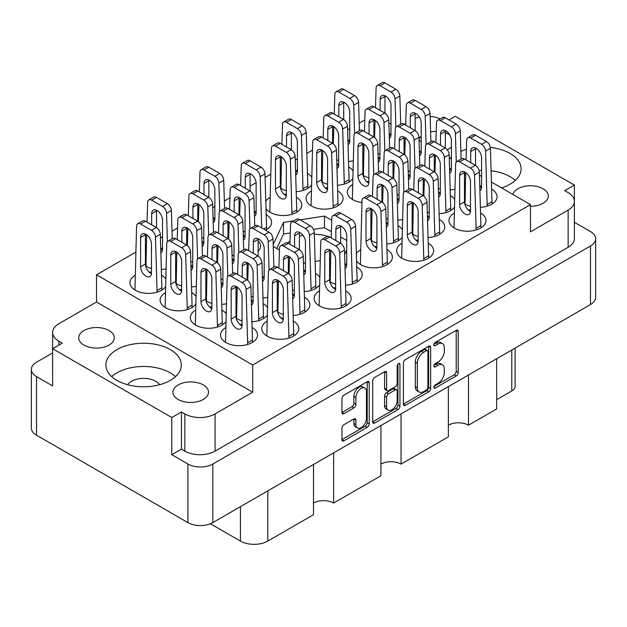 <?xml version="1.0" encoding="UTF-8"?>
<svg xmlns="http://www.w3.org/2000/svg" width="627" height="627" viewBox="0 0 627 627"><rect width="100%" height="100%" fill="white"/><g stroke="black" fill="none" stroke-linecap="round" stroke-linejoin="round"><path stroke-width="0.94" d="M364.898 388.035L362.884 386.875A7.477 4.318 120 0 0 359.146 387.243A7.477 4.318 120 0 0 353.863 396.397L355.877 397.557A7.477 4.318 120 0 1 361.16 388.403A7.477 4.318 120 0 1 364.898 388.035A7.477 4.318 120 0 1 366.45 391.452L366.45 418.491A7.477 4.318 120 0 1 363.182 426.015A7.477 4.318 120 0 1 357.421 428.014A7.477 4.318 120 0 1 355.877 424.597L355.877 420.09A2.798 1.615 120 0 0 355.297 418.812A2.798 1.615 120 0 0 353.902 418.946L343.925 424.706A2.798 1.615 120 0 0 341.95 428.131L341.95 439.652A2.798 1.615 120 0 0 342.522 440.93A2.798 1.615 120 0 0 343.925 440.797L367.242 427.332A2.798 1.615 120 0 0 369.217 423.907L369.217 382.846A2.798 1.615 120 0 0 368.637 381.561A2.798 1.615 120 0 0 367.242 381.702L343.925 395.159A2.798 1.615 120 0 0 341.95 398.584L341.95 412.503A2.798 1.615 120 0 0 342.522 413.781A2.798 1.615 120 0 0 343.925 413.64L353.902 407.879A2.798 1.615 120 0 0 355.877 404.462L355.877 397.557M398.553 363.621L399.94 364.42A1.959 1.129 120 0 0 399.532 363.527A1.959 1.129 120 0 0 398.553 363.621A1.959 1.129 120 0 0 397.173 366.019L397.173 383.356A2.798 1.615 120 0 1 395.198 386.781L388.575 390.597A2.798 1.615 120 0 1 387.18 390.739A2.798 1.615 120 0 1 386.6 389.461L386.6 372.806A2.798 1.615 120 0 0 386.02 371.529A2.798 1.615 120 0 0 384.625 371.662L386.6 372.806M449.747 134.915A17.791 10.275 0 0 0 448.869 134.366A17.791 10.275 0 0 0 445.35 132.791M436.227 131.356A17.791 10.275 0 0 0 430.6 131.897M421.195 136.192A17.791 10.275 0 0 0 419.032 139.131M530.497 206.291A17.791 10.275 0 0 0 548.288 196.024A17.791 10.275 0 0 0 543.076 188.758A17.791 10.275 0 0 0 524.956 186.258A17.791 10.275 0 0 0 512.91 194.464M83.924 345.069A17.791 10.275 180 0 1 78.712 337.804A17.791 10.275 180 0 1 89.7 328.313A17.791 10.275 180 0 1 109.082 330.539A17.791 10.275 180 0 1 114.294 337.804A17.791 10.275 180 0 1 103.314 347.295A17.791 10.275 180 0 1 83.924 345.069M127.649 384.727A17.078 9.86 180 0 1 155.684 381.271A17.078 9.86 180 0 1 159.571 384.727M178.131 399.454A17.791 10.275 180 0 1 172.919 392.196A17.791 10.275 180 0 1 183.899 382.705A17.791 10.275 180 0 1 203.289 384.931A17.791 10.275 180 0 1 208.501 392.196A17.791 10.275 180 0 1 197.521 401.68A17.791 10.275 180 0 1 178.131 399.454M170.278 349.6A37.722 21.78 0 0 0 129.17 344.881A37.722 21.78 0 0 0 105.892 365A37.722 21.78 0 0 0 116.935 380.393A37.722 21.78 0 0 0 158.043 385.119A37.722 21.78 0 0 0 181.328 365A37.722 21.78 0 0 0 170.278 349.6M175.505 376.623A37.722 21.78 0 0 0 170.278 372.846A37.722 21.78 0 0 0 111.708 376.623M501.553 187.912A37.722 21.78 0 0 0 521.108 168.828A37.722 21.78 0 0 0 510.064 153.427A37.722 21.78 0 0 0 490.338 147.423M466.402 149.383A37.722 21.78 0 0 0 460.861 151.358M451.385 157.299A37.722 21.78 0 0 0 450.335 158.341M515.292 180.451A37.722 21.78 0 0 0 510.064 176.673A37.722 21.78 0 0 0 491.113 170.756M481.583 170.317A37.722 21.78 0 0 0 479.083 170.434M151.46 272.181A18.504 10.683 0 0 0 149.069 272.04M135.024 275.355A18.504 10.683 0 0 0 129.938 282.714A18.504 10.683 0 0 0 135.354 290.27A18.504 10.683 0 0 0 165.403 286.986M162.526 248.355A18.504 10.683 0 0 0 160.731 248.229M146.099 251.537A18.504 10.683 0 0 0 145.417 251.968M145.66 265.973A18.504 10.683 0 0 0 146.428 266.444A18.504 10.683 0 0 0 151.46 268.513M264.186 276.828A18.504 10.683 0 0 0 262.384 276.703M211.848 307.042A18.504 10.683 0 0 0 209.457 306.909M195.412 310.224A18.504 10.683 0 0 0 190.326 317.583A18.504 10.683 0 0 0 195.742 325.139A18.504 10.683 0 0 0 225.791 321.847M214.865 218.133A18.504 10.683 0 0 0 213.07 218.016M192.724 265.785A18.504 10.683 0 0 0 190.929 265.668M176.289 268.967A18.504 10.683 0 0 0 175.615 269.398M175.85 283.404A18.504 10.683 0 0 0 176.618 283.882A18.504 10.683 0 0 0 181.65 285.943M245.063 235.572A18.504 10.683 0 0 0 243.26 235.446M222.914 283.216A18.504 10.683 0 0 0 221.119 283.098M206.487 286.398A18.504 10.683 0 0 0 205.805 286.837M206.048 300.842A18.504 10.683 0 0 0 206.816 301.313A18.504 10.683 0 0 0 211.848 303.374M346.715 264.045A18.504 10.683 0 0 0 344.921 263.92M330.28 267.22A18.504 10.683 0 0 0 329.606 267.658M329.841 281.664A18.504 10.683 0 0 0 330.609 282.134A18.504 10.683 0 0 0 335.641 284.203M203.799 241.959A18.504 10.683 0 0 0 201.996 241.842M256.13 211.746A18.504 10.683 0 0 0 254.335 211.628M181.65 289.611A18.504 10.683 0 0 0 179.259 289.47M165.222 292.793A18.504 10.683 0 0 0 160.128 300.153A18.504 10.683 0 0 0 165.552 307.7A18.504 10.683 0 0 0 195.593 304.416M233.989 259.39A18.504 10.683 0 0 0 232.194 259.272M294.377 294.259A18.504 10.683 0 0 0 292.582 294.141M277.941 297.441A18.504 10.683 0 0 0 277.267 297.872M277.502 311.878A18.504 10.683 0 0 0 278.27 312.356A18.504 10.683 0 0 0 283.302 314.417M305.451 270.433A18.504 10.683 0 0 0 303.648 270.315M253.112 300.647A18.504 10.683 0 0 0 251.317 300.529M236.677 303.829A18.504 10.683 0 0 0 236.003 304.267M236.238 318.273A18.504 10.683 0 0 0 237.006 318.743A18.504 10.683 0 0 0 242.038 320.805M335.641 287.864A18.504 10.683 0 0 0 333.25 287.73M319.214 291.046A18.504 10.683 0 0 0 314.119 298.405A18.504 10.683 0 0 0 319.543 305.96A18.504 10.683 0 0 0 339.701 308.272A18.504 10.683 0 0 0 351.128 298.405A18.504 10.683 0 0 0 345.728 290.865M283.302 318.085A18.504 10.683 0 0 0 280.92 317.944M266.875 321.259A18.504 10.683 0 0 0 261.78 328.619A18.504 10.683 0 0 0 267.204 336.174A18.504 10.683 0 0 0 287.37 338.494A18.504 10.683 0 0 0 298.789 328.619A18.504 10.683 0 0 0 293.397 321.079M242.038 324.472A18.504 10.683 0 0 0 239.647 324.339M225.61 327.655A18.504 10.683 0 0 0 220.516 335.014A18.504 10.683 0 0 0 225.939 342.569A18.504 10.683 0 0 0 246.105 344.881A18.504 10.683 0 0 0 257.525 335.014A18.504 10.683 0 0 0 252.132 327.474M481.583 186.18A18.504 10.683 0 0 0 479.78 186.054M465.148 189.354A18.504 10.683 0 0 0 464.474 189.793M464.709 203.799A18.504 10.683 0 0 0 465.477 204.269A18.504 10.683 0 0 0 470.509 206.338M470.509 209.998A18.504 10.683 0 0 0 468.118 209.865M454.073 213.18A18.504 10.683 0 0 0 448.987 220.539A18.504 10.683 0 0 0 454.403 228.095A18.504 10.683 0 0 0 474.568 230.415A18.504 10.683 0 0 0 485.996 220.539A18.504 10.683 0 0 0 480.596 213M418.17 240.219A18.504 10.683 0 0 0 415.779 240.078M401.742 243.401A18.504 10.683 0 0 0 396.648 250.761A18.504 10.683 0 0 0 402.072 258.308A18.504 10.683 0 0 0 422.237 260.628A18.504 10.683 0 0 0 433.657 250.761A18.504 10.683 0 0 0 428.265 243.221M440.319 192.567A18.504 10.683 0 0 0 438.516 192.45M387.98 222.789A18.504 10.683 0 0 0 386.185 222.663M371.545 225.963A18.504 10.683 0 0 0 370.87 226.402M371.106 240.407A18.504 10.683 0 0 0 371.874 240.878A18.504 10.683 0 0 0 376.905 242.947M429.244 216.393A18.504 10.683 0 0 0 427.449 216.276M412.809 219.575A18.504 10.683 0 0 0 412.135 220.006M412.37 234.012A18.504 10.683 0 0 0 413.138 234.49A18.504 10.683 0 0 0 418.17 236.551M368.856 181.532A18.504 10.683 0 0 0 366.466 181.391M352.421 184.706A18.504 10.683 0 0 0 347.334 192.066A18.504 10.683 0 0 0 352.75 199.621A18.504 10.683 0 0 0 361.951 202.513M421.195 151.311A18.504 10.683 0 0 0 419.392 151.193M286.327 194.315A18.504 10.683 0 0 0 283.937 194.174M269.892 197.489A18.504 10.683 0 0 0 265.817 201.369M266.036 208.689A18.504 10.683 0 0 0 270.221 212.404A18.504 10.683 0 0 0 290.387 214.724A18.504 10.683 0 0 0 301.806 204.849A18.504 10.683 0 0 0 296.414 197.309M338.658 164.094A18.504 10.683 0 0 0 336.864 163.976M322.231 167.276A18.504 10.683 0 0 0 321.549 167.715M321.792 181.72A18.504 10.683 0 0 0 322.56 182.191A18.504 10.683 0 0 0 327.592 184.252M376.905 246.607A18.504 10.683 0 0 0 374.515 246.474M360.478 249.789A18.504 10.683 0 0 0 356.395 253.661M356.622 260.989A18.504 10.683 0 0 0 360.807 264.704A18.504 10.683 0 0 0 380.973 267.016A18.504 10.683 0 0 0 392.392 257.148A18.504 10.683 0 0 0 387 249.609M410.121 175.137A18.504 10.683 0 0 0 408.326 175.019M327.592 187.92A18.504 10.683 0 0 0 325.201 187.786M311.157 191.102A18.504 10.683 0 0 0 306.07 198.461A18.504 10.683 0 0 0 311.486 206.017A18.504 10.683 0 0 0 331.652 208.329A18.504 10.683 0 0 0 343.079 198.461A18.504 10.683 0 0 0 337.679 190.921M379.931 157.706A18.504 10.683 0 0 0 378.128 157.581M363.495 160.888A18.504 10.683 0 0 0 362.814 161.319M363.057 175.325A18.504 10.683 0 0 0 363.825 175.795A18.504 10.683 0 0 0 368.856 177.864M297.394 170.489A18.504 10.683 0 0 0 295.599 170.372M280.967 173.671A18.504 10.683 0 0 0 280.285 174.102M280.52 188.108A18.504 10.683 0 0 0 281.296 188.578A18.504 10.683 0 0 0 286.327 190.647M451.385 168.741A18.504 10.683 0 0 0 449.59 168.624M399.046 198.963A18.504 10.683 0 0 0 397.252 198.837M349.733 140.276A18.504 10.683 0 0 0 347.938 140.15M390.997 133.88A18.504 10.683 0 0 0 389.202 133.763M331.205 237.641A29.602 17.094 0 0 0 329.951 237.131M327.819 236.379A29.602 17.094 0 0 0 314.354 234.255M302.982 235.36A29.602 17.094 0 0 0 299.408 236.308M290.042 240.909A29.602 17.094 0 0 0 287.66 242.994M403.396 363.111L403.396 404.172A2.798 1.615 120 0 0 403.976 405.457A2.798 1.615 120 0 0 405.371 405.316L428.688 391.851A2.798 1.615 120 0 0 430.663 388.434L430.663 347.366A2.798 1.615 120 0 0 430.083 346.088A2.798 1.615 120 0 0 428.688 346.222L405.371 359.686A2.798 1.615 120 0 0 403.396 363.111M595.65 238.785L595.65 297.363A17.65 10.189 180 0 1 590.477 304.565L212.851 522.589A17.65 10.189 180 0 1 187.896 522.589L36.523 435.193A17.65 10.189 180 0 1 31.35 427.99L31.35 369.413A17.65 10.189 0 0 0 36.523 376.623L52.621 385.918L52.621 348.73L171.79 417.527L171.79 454.716L187.896 464.011A17.65 10.189 0 0 0 212.851 464.011L590.477 245.996A17.65 10.189 0 0 0 595.65 238.785A17.65 10.189 0 0 0 590.477 231.582L574.387 222.295M437.975 383.301L435.256 384.868A1.959 1.129 120 0 0 433.978 386.593A1.959 1.129 120 0 0 434.276 388.16A1.959 1.129 120 0 0 435.256 388.066L456.252 375.941A2.798 1.615 120 0 0 458.227 372.516L458.227 331.456A2.798 1.615 120 0 0 457.647 330.17A2.798 1.615 120 0 0 456.252 330.311L435.256 342.428A1.959 1.129 120 0 0 433.978 344.152A1.959 1.129 120 0 0 434.276 345.72A1.959 1.129 120 0 0 435.256 345.626L437.975 344.058A8.943 5.165 120 0 1 442.443 343.612A8.943 5.165 120 0 1 444.292 347.711L444.292 351.128A8.943 5.165 120 0 1 437.975 362.085L435.256 363.652A1.959 1.129 120 0 0 433.978 365.376A1.959 1.129 120 0 0 434.276 366.944A1.959 1.129 120 0 0 435.256 366.842L437.975 365.275A8.943 5.165 120 0 1 442.443 364.836A8.943 5.165 120 0 1 444.292 368.927L444.292 372.352A8.943 5.165 120 0 1 437.975 383.301M372.673 421.869L395.95 408.428L397.965 409.596A2.798 1.615 120 0 0 399.94 406.171L399.94 364.42M397.965 409.596L374.648 423.053A2.798 1.615 120 0 1 373.253 423.194A2.798 1.615 120 0 1 372.673 421.916L372.673 380.848A2.798 1.615 120 0 1 374.648 377.423L384.625 371.662M333.627 452.859L333.627 503.066L380.934 475.752L380.934 425.545M468.494 374.993L468.494 425.2L496.678 408.929L496.678 358.722M401.061 413.93L401.061 464.129L448.368 436.823L448.368 386.616M574.379 200.93L574.379 185.098L455.21 116.293L448.971 119.898M52.613 352.923L36.523 362.21A17.65 10.189 0 0 0 31.35 369.413M491.458 182.081L530.497 204.621L530.497 231.818L568.14 210.084A21.349 12.328 0 0 0 574.387 201.369A21.349 12.328 0 0 0 568.14 192.654L564.715 190.671L574.379 185.098M344.631 254.554L346.715 250.071M303.437 263.222L305.451 262.909M315.177 261.404L320.162 260.636M329.606 259.178L330.539 259.029M273.262 246.474L279.43 250.032M293.781 220.814L283.514 222.405L273.207 244.616M331.754 220.273L324.472 216.072L300.027 219.85M165.661 278.803A18.504 10.683 0 0 0 161.547 275.175M161.374 269.524A18.504 10.683 0 0 0 165.967 268.905M175.615 264.155A18.504 10.683 0 0 0 176.477 263.16M176.728 254.985A18.504 10.683 0 0 0 175.615 253.629M251.192 296.367A18.504 10.683 0 0 0 253.112 296.986M263.026 297.997A18.504 10.683 0 0 0 267.619 297.378M277.267 292.629A18.504 10.683 0 0 0 278.129 291.633M278.38 283.451A18.504 10.683 0 0 0 277.267 282.103M226.049 313.672A18.504 10.683 0 0 0 221.934 310.044M201.87 237.672A18.504 10.683 0 0 0 203.799 238.291M227.954 233.942A18.504 10.683 0 0 0 228.808 232.946M229.067 224.764A18.504 10.683 0 0 0 227.954 223.416M191.572 286.954A18.504 10.683 0 0 0 196.165 286.335M205.805 281.586A18.504 10.683 0 0 0 206.667 280.59M206.926 272.416A18.504 10.683 0 0 0 205.805 271.06M232.068 255.111A18.504 10.683 0 0 0 233.989 255.73M258.144 251.372A18.504 10.683 0 0 0 260.542 246.105A18.504 10.683 0 0 0 258.144 240.846M221.762 304.385A18.504 10.683 0 0 0 226.355 303.766M236.003 299.016A18.504 10.683 0 0 0 236.865 298.029M237.116 289.846A18.504 10.683 0 0 0 236.003 288.498M345.563 285.207A18.504 10.683 0 0 0 362.194 274.579A18.504 10.683 0 0 0 356.802 267.039M190.804 261.498A18.504 10.683 0 0 0 192.724 262.117M216.879 257.76A18.504 10.683 0 0 0 217.741 256.772M217.992 248.59A18.504 10.683 0 0 0 216.879 247.242M243.135 231.285A18.504 10.683 0 0 0 245.063 231.904M265.582 230.18A18.504 10.683 0 0 0 271.616 222.287A18.504 10.683 0 0 0 266.216 214.747M195.851 296.242A18.504 10.683 0 0 0 191.744 292.605M220.994 278.929A18.504 10.683 0 0 0 222.914 279.548M247.069 275.198A18.504 10.683 0 0 0 247.931 274.203M248.19 266.02A18.504 10.683 0 0 0 247.069 264.672M293.224 315.428A18.504 10.683 0 0 0 309.863 304.8A18.504 10.683 0 0 0 304.463 297.261M292.456 289.972A18.504 10.683 0 0 0 294.377 290.591M304.291 291.602A18.504 10.683 0 0 0 319.394 285.238M319.645 277.063A18.504 10.683 0 0 0 315.538 273.435M251.96 321.816A18.504 10.683 0 0 0 267.055 315.459M267.314 307.277A18.504 10.683 0 0 0 263.199 303.648M480.431 207.349A18.504 10.683 0 0 0 497.062 196.713A18.504 10.683 0 0 0 491.67 189.174M427.324 212.106A18.504 10.683 0 0 0 429.244 212.725M439.159 213.736A18.504 10.683 0 0 0 454.262 207.38M454.512 199.198A18.504 10.683 0 0 0 450.405 195.569M386.828 243.95A18.504 10.683 0 0 0 401.923 237.594M402.181 229.411A18.504 10.683 0 0 0 398.067 225.783M428.092 237.562A18.504 10.683 0 0 0 444.731 226.935A18.504 10.683 0 0 0 439.331 219.395M381.937 197.333A18.504 10.683 0 0 0 382.799 196.337M383.058 188.155A18.504 10.683 0 0 0 381.937 186.807M408.201 170.85A18.504 10.683 0 0 0 410.121 171.469M434.276 167.111A18.504 10.683 0 0 0 435.138 166.124M435.389 157.941A18.504 10.683 0 0 0 434.276 156.593M337.506 185.263A18.504 10.683 0 0 0 352.609 178.907M352.86 170.724A18.504 10.683 0 0 0 348.753 167.095M397.126 194.676A18.504 10.683 0 0 0 399.046 195.295M423.201 190.937A18.504 10.683 0 0 0 424.064 189.942M424.322 181.767A18.504 10.683 0 0 0 423.201 180.411M393.011 173.507A18.504 10.683 0 0 0 393.874 172.511M394.124 164.337A18.504 10.683 0 0 0 393.011 162.981M296.242 191.658A18.504 10.683 0 0 0 311.337 185.294M311.595 177.12A18.504 10.683 0 0 0 307.489 173.491M438.391 188.28A18.504 10.683 0 0 0 440.319 188.899M450.233 189.91A18.504 10.683 0 0 0 454.826 189.299M464.474 184.55A18.504 10.683 0 0 0 465.328 183.554M465.587 175.372A18.504 10.683 0 0 0 464.474 174.024M386.06 218.502A18.504 10.683 0 0 0 387.98 219.121M397.894 220.132A18.504 10.683 0 0 0 402.487 219.513M412.135 214.763A18.504 10.683 0 0 0 412.997 213.768M413.248 205.593A18.504 10.683 0 0 0 412.135 204.237M336.738 159.807A18.504 10.683 0 0 0 338.658 160.434M348.581 161.437A18.504 10.683 0 0 0 353.173 160.825M362.814 156.076A18.504 10.683 0 0 0 363.676 155.081M363.934 146.898A18.504 10.683 0 0 0 362.814 145.55M378.003 153.419A18.504 10.683 0 0 0 379.931 154.038M404.086 149.681A18.504 10.683 0 0 0 404.94 148.685M405.199 140.511A18.504 10.683 0 0 0 404.086 139.155M364.773 119.929L359.216 123.143M349.733 128.613L347.624 129.828M333.47 138.003L332.623 138.496M312.442 150.143L306.877 153.356M297.394 158.827L295.286 160.05M281.131 168.216L280.285 168.71M270.621 174.29L265.096 177.48M256.098 182.669L250.095 186.141M229.913 197.795L224.348 201.008M214.865 206.479L212.757 207.694M198.602 215.868L197.756 216.354M177.574 228.009L172.01 231.222M162.526 236.692L160.418 237.915M146.271 246.082L145.417 246.576M135.753 252.156L96.503 274.814L96.503 302.01L58.86 323.744A21.349 12.328 0 0 0 52.613 332.459A21.349 12.328 0 0 0 58.86 341.174L62.285 343.149L52.621 348.73M530.497 204.621L252.712 365L96.503 274.814M388.873 122.853L390.997 124.083M419.063 140.283L421.195 141.514M449.261 157.722L451.385 158.945M479.451 175.152L481.583 176.383M171.79 454.716L181.454 449.136L181.454 411.947L171.79 417.527M181.454 449.136L184.871 451.119L184.871 413.922A21.349 12.328 0 0 0 215.069 413.922L215.069 451.119A21.349 12.328 180 0 1 184.871 451.119M181.454 411.947L184.871 413.922M252.712 365L252.712 392.196L215.069 413.922M574.387 201.369L574.387 238.558A21.349 12.328 180 0 1 568.14 247.273L215.069 451.119M404.282 124.311L405.732 123.48M52.621 370.079A21.349 12.328 180 0 1 52.613 369.648L52.613 332.459M447.2 149.743A17.791 10.275 0 0 0 451.385 147.063M440.138 118.887A21.349 12.328 0 0 0 430.138 116.418M419.33 117.116A21.349 12.328 0 0 0 415.152 118.37M252.712 392.196L96.503 302.01M515.112 348.079L515.112 386.271A11.388 6.576 180 0 1 511.773 390.919L496.678 399.634M267.807 490.863L267.807 541.07L313.5 514.689L313.5 464.482M210.437 523.757L240.431 541.07L240.431 506.671M448.368 425.2A14.233 8.222 180 0 1 468.494 425.2M380.934 464.129A14.233 8.222 180 0 1 401.061 464.129M313.5 503.066A14.233 8.222 180 0 1 333.627 503.066M267.807 541.07A19.359 11.176 180 0 1 240.431 541.07M290.285 232.978L283.514 234.028L276.797 248.511M283.514 234.028L283.514 222.405M331.393 231.684L324.472 227.695L313.453 229.396M324.472 227.695L324.472 216.072M346.715 240.533L340.673 237.045M442.443 364.836L440.428 363.668A8.943 5.165 120 0 0 435.961 364.115L437.975 365.275M434.025 365.227L435.961 364.115M442.443 343.612L440.428 342.452A8.943 5.165 120 0 0 435.961 342.898L437.975 344.058M434.025 344.011L435.961 342.898M434.025 386.451L454.238 374.781A2.798 1.615 120 0 0 456.213 371.356L456.213 330.335M403.396 404.133L426.673 390.692A2.798 1.615 120 0 0 428.649 387.274L428.649 346.245M426.517 389.916A1.959 1.129 120 0 0 427.896 387.517L427.896 351.473A1.959 1.129 120 0 0 427.489 350.579A1.959 1.129 120 0 0 426.517 350.673L423.648 352.327A8.943 5.165 120 0 0 417.323 363.276L417.323 387.917A8.943 5.165 120 0 0 419.181 392.016A8.943 5.165 120 0 0 423.648 391.569L426.517 389.916M427.489 350.579L425.474 349.411A1.959 1.129 120 0 0 424.503 349.513L426.517 350.673M419.181 392.016L417.167 390.848A8.943 5.165 120 0 1 415.309 386.757L415.309 362.116A8.943 5.165 120 0 1 421.634 351.167L424.503 349.513M384.586 371.686L384.586 388.293A2.798 1.615 120 0 0 385.166 389.579L387.18 390.739M397.926 364.162L397.926 405.011L399.94 406.171M386.6 406.743A7.477 4.318 120 0 0 388.152 410.16A7.477 4.318 120 0 0 393.913 408.161A7.477 4.318 120 0 0 397.173 400.637L397.173 391.115A2.798 1.615 120 0 0 396.593 389.837A2.798 1.615 120 0 0 395.198 389.97L388.575 393.795A2.798 1.615 120 0 0 386.6 397.22L386.6 406.743L384.586 405.583A7.477 4.318 120 0 0 386.138 409L388.152 410.16M396.593 389.837L394.579 388.669A2.798 1.615 120 0 0 393.184 388.811L395.198 389.97M384.586 405.583L384.586 396.052A2.798 1.615 120 0 1 386.561 392.635L393.184 388.811M395.95 408.428A2.798 1.615 120 0 0 397.926 405.011M357.421 428.014L355.415 426.854A7.477 4.318 120 0 1 353.863 423.429L353.863 418.969M341.95 412.456L351.888 406.719A2.798 1.615 120 0 0 353.863 403.294L353.863 396.397M341.95 439.613L365.227 426.172A2.798 1.615 120 0 0 367.203 422.747L367.203 381.725M247.681 344.458L246.066 289.408A5.69 3.284 -120 0 0 242.038 282.597L231.167 276.327A5.69 3.284 -120 0 0 228.322 276.045A5.69 3.284 -120 0 0 227.146 278.482L225.532 342.326M231.167 289.807L231.167 319.096A7.689 4.436 -120 0 0 234.529 326.824A7.689 4.436 -120 0 0 240.447 328.885A7.689 4.436 -120 0 0 242.038 325.366L242.038 296.077A7.689 4.436 -120 0 0 238.683 288.349A7.689 4.436 -120 0 0 232.766 286.288A7.689 4.436 -120 0 0 231.167 289.807L236.003 287.017L236.003 316.306A7.689 4.436 -120 0 0 242.014 326.016M252.509 342.326L250.894 286.617A5.69 3.284 -120 0 0 246.873 279.814L236.003 273.537A5.69 3.284 -120 0 0 233.158 273.254L228.322 276.045M236.034 286.374A7.689 4.436 -120 0 0 236.003 287.017M247.681 342.804L252.509 340.014M354.616 133.543L353.753 105.203A5.69 3.284 -120 0 0 349.733 98.4L338.862 92.122A5.69 3.284 -120 0 0 336.017 91.84A5.69 3.284 -120 0 0 334.842 94.285L334.222 114.083M333.823 126.67L333.29 143.865M348.071 144.719A7.689 4.436 -120 0 0 348.142 144.688A7.689 4.436 -120 0 0 349.733 141.169L349.733 111.88A7.689 4.436 -120 0 0 346.378 104.145A7.689 4.436 -120 0 0 340.453 102.083A7.689 4.436 -120 0 0 338.862 105.602L338.862 116.763M359.436 130.612L358.589 102.413A5.69 3.284 -120 0 0 354.561 95.61L343.698 89.332A5.69 3.284 -120 0 0 340.845 89.05L336.017 91.84M343.721 102.17A7.689 4.436 -120 0 0 343.698 102.812L343.698 119.553M347.954 140.683A7.689 4.436 -120 0 0 349.701 141.812M403.929 192.23L403.075 163.89A5.69 3.284 -120 0 0 399.046 157.087L388.184 150.809A5.69 3.284 -120 0 0 385.331 150.527A5.69 3.284 -120 0 0 384.155 152.972L383.536 172.77M383.144 185.365L382.603 202.552M397.393 203.407A7.689 4.436 -120 0 0 397.455 203.375A7.689 4.436 -120 0 0 399.046 199.856L399.046 170.568A7.689 4.436 -120 0 0 395.692 162.832A7.689 4.436 -120 0 0 389.775 160.771A7.689 4.436 -120 0 0 388.184 164.29L388.184 175.45M408.757 189.307L407.903 161.108A5.69 3.284 -120 0 0 403.882 154.297L393.011 148.019A5.69 3.284 -120 0 0 390.166 147.737L385.331 150.527M393.043 160.857A7.689 4.436 -120 0 0 393.011 161.5L393.011 178.24M397.267 199.378A7.689 4.436 -120 0 0 399.023 200.499M456.268 162.017L455.414 133.676A5.69 3.284 -120 0 0 451.385 126.873L440.515 120.596A5.69 3.284 -120 0 0 437.67 120.313A5.69 3.284 -120 0 0 436.494 122.759L435.875 142.548M435.483 155.143L434.942 172.339M449.731 173.193A7.689 4.436 -120 0 0 449.794 173.154A7.689 4.436 -120 0 0 451.385 169.635L451.385 140.354A7.689 4.436 -120 0 0 448.031 132.618A7.689 4.436 -120 0 0 442.106 130.557A7.689 4.436 -120 0 0 440.515 134.076L440.515 145.229M461.096 159.086L460.242 130.886A5.69 3.284 -120 0 0 456.221 124.083L445.35 117.805A5.69 3.284 -120 0 0 442.497 117.523L437.67 120.313M445.382 130.643A7.689 4.436 -120 0 0 445.35 131.286L445.35 148.027M449.606 169.157A7.689 4.436 -120 0 0 451.354 170.285M303.029 190.467L301.422 135.424A5.69 3.284 -120 0 0 297.394 128.613L286.523 122.336A5.69 3.284 -120 0 0 283.678 122.053A5.69 3.284 -120 0 0 282.503 124.499L281.884 144.296M281.492 156.891L280.888 188.343M295.74 174.941A7.689 4.436 -120 0 0 295.803 174.902A7.689 4.436 -120 0 0 297.394 171.383L297.394 142.094A7.689 4.436 -120 0 0 294.039 134.358A7.689 4.436 -120 0 0 288.122 132.297A7.689 4.436 -120 0 0 286.523 135.816L286.523 146.977M307.865 188.343L306.25 132.634A5.69 3.284 -120 0 0 302.23 125.823L291.359 119.545A5.69 3.284 -120 0 0 288.514 119.263L283.678 122.053M291.39 132.383A7.689 4.436 -120 0 0 291.359 133.034L291.359 149.775M295.615 170.905A7.689 4.436 -120 0 0 297.363 172.025M303.029 188.813L307.865 186.023M384.806 150.974L383.951 122.633A5.69 3.284 -120 0 0 379.931 115.83L369.06 109.553A5.69 3.284 -120 0 0 366.207 109.27A5.69 3.284 -120 0 0 365.032 111.716L364.412 131.513M364.021 144.108L363.417 175.56M378.269 162.15A7.689 4.436 -120 0 0 378.332 162.119A7.689 4.436 -120 0 0 379.931 158.6L379.931 129.311A7.689 4.436 -120 0 0 376.568 121.575A7.689 4.436 -120 0 0 370.651 119.514A7.689 4.436 -120 0 0 369.06 123.033L369.06 134.194M389.633 148.043L388.779 119.851A5.69 3.284 -120 0 0 384.759 113.04L373.888 106.762A5.69 3.284 -120 0 0 371.043 106.48L366.207 109.27M373.919 119.6A7.689 4.436 -120 0 0 373.888 120.243L373.888 136.984M378.144 158.122A7.689 4.436 -120 0 0 379.899 159.242M333.227 207.905L331.612 152.855A5.69 3.284 -120 0 0 327.592 146.044L316.721 139.774A5.69 3.284 -120 0 0 313.876 139.492A5.69 3.284 -120 0 0 312.701 141.929L311.086 205.774M316.721 153.254L316.721 182.535A7.689 4.436 -120 0 0 320.076 190.271A7.689 4.436 -120 0 0 326.001 192.332A7.689 4.436 -120 0 0 327.592 188.813L327.592 159.524A7.689 4.436 -120 0 0 324.237 151.789A7.689 4.436 -120 0 0 318.312 149.735A7.689 4.436 -120 0 0 316.721 153.254L321.549 150.464L321.549 179.753A7.689 4.436 -120 0 0 327.56 189.456M338.055 205.774L336.448 150.065A5.69 3.284 -120 0 0 332.42 143.254L321.549 136.984A5.69 3.284 -120 0 0 318.704 136.702L313.876 139.492M321.58 149.814A7.689 4.436 -120 0 0 321.549 150.464M333.227 206.244L338.055 203.462M415.003 168.404L414.141 140.072A5.69 3.284 -120 0 0 410.121 133.261L399.25 126.983A5.69 3.284 -120 0 0 396.405 126.701A5.69 3.284 -120 0 0 395.229 129.146L394.61 148.944M394.211 161.539L393.678 178.734M408.459 179.588A7.689 4.436 -120 0 0 408.53 179.549A7.689 4.436 -120 0 0 410.121 176.03L410.121 146.742A7.689 4.436 -120 0 0 406.766 139.006A7.689 4.436 -120 0 0 400.841 136.952A7.689 4.436 -120 0 0 399.25 140.472L399.25 151.624M419.824 165.481L418.977 137.282A5.69 3.284 -120 0 0 414.949 130.471L404.086 124.201A5.69 3.284 -120 0 0 401.233 123.919L396.405 126.701M404.109 137.031A7.689 4.436 -120 0 0 404.086 137.681L404.086 154.422M408.342 175.552A7.689 4.436 -120 0 0 410.089 176.673M382.541 266.593L380.934 211.542A5.69 3.284 -120 0 0 376.905 204.739L366.035 198.461A5.69 3.284 -120 0 0 363.19 198.179A5.69 3.284 -120 0 0 362.014 200.624L360.4 264.461M366.035 211.942L366.035 241.23A7.689 4.436 -120 0 0 369.389 248.966A7.689 4.436 -120 0 0 375.314 251.019A7.689 4.436 -120 0 0 376.905 247.5L376.905 218.22A7.689 4.436 -120 0 0 373.551 210.484A7.689 4.436 -120 0 0 367.626 208.423A7.689 4.436 -120 0 0 366.035 211.942L370.87 209.152L370.87 238.44A7.689 4.436 -120 0 0 376.874 248.151M387.376 264.461L385.762 208.752A5.69 3.284 -120 0 0 381.741 201.949L370.87 195.671A5.69 3.284 -120 0 0 368.025 195.389L363.19 198.179M370.902 208.509A7.689 4.436 -120 0 0 370.87 209.152M382.541 264.939L387.376 262.149M344.301 184.079L342.687 129.029A5.69 3.284 -120 0 0 338.658 122.218L327.796 115.948A5.69 3.284 -120 0 0 324.943 115.666A5.69 3.284 -120 0 0 323.767 118.103L323.148 137.901M322.756 150.496L322.153 181.948M337.005 168.545A7.689 4.436 -120 0 0 337.067 168.506A7.689 4.436 -120 0 0 338.658 164.987L338.658 135.706A7.689 4.436 -120 0 0 335.304 127.971A7.689 4.436 -120 0 0 329.387 125.909A7.689 4.436 -120 0 0 327.796 129.428L327.796 140.581M349.129 181.948L347.515 126.239A5.69 3.284 -120 0 0 343.494 119.436L332.623 113.158A5.69 3.284 -120 0 0 329.778 112.876L324.943 115.666M332.655 125.996A7.689 4.436 -120 0 0 332.623 126.638L332.623 143.379M336.879 164.509A7.689 4.436 -120 0 0 338.635 165.638M344.301 182.426L349.129 179.635M291.963 214.293L290.348 159.242A5.69 3.284 -120 0 0 286.327 152.439L275.457 146.162A5.69 3.284 -120 0 0 272.612 145.879A5.69 3.284 -120 0 0 271.428 148.325L269.822 212.169M275.457 159.642L275.457 188.931A7.689 4.436 -120 0 0 278.811 196.666A7.689 4.436 -120 0 0 284.736 198.728A7.689 4.436 -120 0 0 286.327 195.209L286.327 165.92A7.689 4.436 -120 0 0 282.973 158.184A7.689 4.436 -120 0 0 277.048 156.123A7.689 4.436 -120 0 0 275.457 159.642L280.285 156.852L280.285 186.141A7.689 4.436 -120 0 0 286.296 195.851M296.79 212.169L295.176 156.452A5.69 3.284 -120 0 0 291.155 149.649L280.285 143.371A5.69 3.284 -120 0 0 277.44 143.089L272.612 145.879M280.316 156.209A7.689 4.436 -120 0 0 280.285 156.852M291.963 212.639L296.79 209.849M426.07 144.586L425.216 116.246A5.69 3.284 -120 0 0 421.195 109.435L410.324 103.165A5.69 3.284 -120 0 0 407.479 102.883A5.69 3.284 -120 0 0 406.296 105.32L405.677 125.118M405.285 137.713L404.744 154.908M419.534 155.762A7.689 4.436 -120 0 0 419.604 155.723A7.689 4.436 -120 0 0 421.195 152.204L421.195 122.916A7.689 4.436 -120 0 0 417.841 115.188A7.689 4.436 -120 0 0 411.915 113.126A7.689 4.436 -120 0 0 410.324 116.646L410.324 127.798M430.898 141.655L430.044 113.456A5.69 3.284 -120 0 0 426.023 106.653L415.152 100.375A5.69 3.284 -120 0 0 412.307 100.093L407.479 102.883M415.184 113.213A7.689 4.436 -120 0 0 415.152 113.855L415.152 130.596M419.408 151.726A7.689 4.436 -120 0 0 421.164 152.855M373.739 174.8L372.877 146.459A5.69 3.284 -120 0 0 368.856 139.656L357.986 133.379A5.69 3.284 -120 0 0 355.141 133.096A5.69 3.284 -120 0 0 353.965 135.542L352.35 199.386M357.986 146.859L357.986 176.148A7.689 4.436 -120 0 0 361.34 183.883A7.689 4.436 -120 0 0 367.265 185.945A7.689 4.436 -120 0 0 368.856 182.426L368.856 153.137A7.689 4.436 -120 0 0 365.502 145.401A7.689 4.436 -120 0 0 359.577 143.34A7.689 4.436 -120 0 0 357.986 146.859L362.814 144.069L362.814 173.358A7.689 4.436 -120 0 0 368.825 183.068M378.559 171.869L377.713 143.669A5.69 3.284 -120 0 0 373.684 136.866L362.814 130.588A5.69 3.284 -120 0 0 359.969 130.306L355.141 133.096M362.845 143.426A7.689 4.436 -120 0 0 362.814 144.069M434.879 236.379L433.265 181.328A5.69 3.284 -120 0 0 429.244 174.518L418.374 168.24A5.69 3.284 -120 0 0 415.529 167.958A5.69 3.284 -120 0 0 414.353 170.403L413.734 190.2M413.334 202.795L412.738 234.247M427.583 220.845A7.689 4.436 -120 0 0 427.653 220.806A7.689 4.436 -120 0 0 429.244 217.287L429.244 187.998A7.689 4.436 -120 0 0 425.89 180.262A7.689 4.436 -120 0 0 419.965 178.209A7.689 4.436 -120 0 0 418.374 181.728L418.374 192.881M439.715 234.247L438.101 178.538A5.69 3.284 -120 0 0 434.072 171.727L423.201 165.457A5.69 3.284 -120 0 0 420.356 165.175L415.529 167.958M423.233 178.287A7.689 4.436 -120 0 0 423.201 178.938L423.201 195.679M427.465 216.809A7.689 4.436 -120 0 0 429.213 217.93M434.879 234.717L439.715 231.927M393.615 242.767L392 187.716A5.69 3.284 -120 0 0 387.98 180.913L377.109 174.635A5.69 3.284 -120 0 0 374.264 174.353A5.69 3.284 -120 0 0 373.089 176.798L372.469 196.596M372.07 209.191L371.474 240.643M386.318 227.233A7.689 4.436 -120 0 0 386.389 227.201A7.689 4.436 -120 0 0 387.98 223.682L387.98 194.394A7.689 4.436 -120 0 0 384.625 186.658A7.689 4.436 -120 0 0 378.7 184.597A7.689 4.436 -120 0 0 377.109 188.116L377.109 199.276M398.443 240.643L396.836 184.926A5.69 3.284 -120 0 0 392.808 178.123L381.937 171.845A5.69 3.284 -120 0 0 379.092 171.563L374.264 174.353M381.968 184.683A7.689 4.436 -120 0 0 381.937 185.326L381.937 202.066M386.201 223.196A7.689 4.436 -120 0 0 387.948 224.325M393.615 241.113L398.443 238.323M445.954 212.553L444.339 157.502A5.69 3.284 -120 0 0 440.319 150.692L429.448 144.422A5.69 3.284 -120 0 0 426.595 144.139A5.69 3.284 -120 0 0 425.419 146.577L424.8 166.374M424.408 178.969L423.868 196.165M438.657 197.019A7.689 4.436 -120 0 0 438.72 196.98A7.689 4.436 -120 0 0 440.319 193.461L440.319 164.172A7.689 4.436 -120 0 0 436.956 156.444A7.689 4.436 -120 0 0 431.039 154.383A7.689 4.436 -120 0 0 429.448 157.902L429.448 169.055M450.782 210.421L449.167 154.712A5.69 3.284 -120 0 0 445.146 147.909L434.276 141.631A5.69 3.284 -120 0 0 431.431 141.349L426.595 144.139M434.307 154.469A7.689 4.436 -120 0 0 434.276 155.112L434.276 171.853M438.532 192.983A7.689 4.436 -120 0 0 440.287 194.111M445.954 210.899L450.782 208.109M423.813 260.197L422.198 205.147A5.69 3.284 -120 0 0 418.17 198.344L407.299 192.066A5.69 3.284 -120 0 0 404.454 191.784A5.69 3.284 -120 0 0 403.279 194.229L401.664 258.073M407.299 205.546L407.299 234.835A7.689 4.436 -120 0 0 410.661 242.571A7.689 4.436 -120 0 0 416.579 244.632A7.689 4.436 -120 0 0 418.17 241.113L418.17 211.824A7.689 4.436 -120 0 0 414.815 204.088A7.689 4.436 -120 0 0 408.898 202.027A7.689 4.436 -120 0 0 407.299 205.546L412.135 202.756L412.135 232.045A7.689 4.436 -120 0 0 418.146 241.756M428.641 258.073L427.026 202.364A5.69 3.284 -120 0 0 423.006 195.553L412.135 189.276A5.69 3.284 -120 0 0 409.29 188.993L404.454 191.784M412.166 202.113A7.689 4.436 -120 0 0 412.135 202.756M423.813 258.543L428.641 255.753M476.144 229.984L474.529 174.933A5.69 3.284 -120 0 0 470.509 168.13L459.638 161.852A5.69 3.284 -120 0 0 456.793 161.57A5.69 3.284 -120 0 0 455.617 164.015L454.003 227.852M459.638 175.333L459.638 204.621A7.689 4.436 -120 0 0 462.992 212.357A7.689 4.436 -120 0 0 468.918 214.41A7.689 4.436 -120 0 0 470.509 210.891L470.509 181.611A7.689 4.436 -120 0 0 467.154 173.875A7.689 4.436 -120 0 0 461.229 171.814A7.689 4.436 -120 0 0 459.638 175.333L464.474 172.543L464.474 201.831A7.689 4.436 -120 0 0 470.477 211.542M480.98 227.852L479.365 172.143A5.69 3.284 -120 0 0 475.337 165.34L464.474 159.062A5.69 3.284 -120 0 0 461.621 158.78L456.793 161.57M464.497 171.9A7.689 4.436 -120 0 0 464.474 172.543M476.144 228.33L480.98 225.54M487.218 206.158L485.604 151.107A5.69 3.284 -120 0 0 481.583 144.304L470.712 138.026A5.69 3.284 -120 0 0 467.867 137.744A5.69 3.284 -120 0 0 466.684 140.189L466.065 159.987M465.673 172.582L465.077 204.034M479.921 190.624A7.689 4.436 -120 0 0 479.992 190.592A7.689 4.436 -120 0 0 481.583 187.073L481.583 157.785A7.689 4.436 -120 0 0 478.229 150.049A7.689 4.436 -120 0 0 472.303 147.988A7.689 4.436 -120 0 0 470.712 151.507L470.712 162.667M492.046 204.034L490.432 148.317A5.69 3.284 -120 0 0 486.411 141.514L475.54 135.236A5.69 3.284 -120 0 0 472.695 134.954L467.867 137.744M475.572 148.074A7.689 4.436 -120 0 0 475.54 148.717L475.54 165.457M479.804 186.595A7.689 4.436 -120 0 0 481.552 187.716M487.218 204.504L492.046 201.714M395.88 127.148L395.018 98.815A5.69 3.284 -120 0 0 390.997 92.004L380.127 85.727A5.69 3.284 -120 0 0 377.282 85.444A5.69 3.284 -120 0 0 376.106 87.89L375.487 107.687M375.095 120.282L374.554 137.478M389.343 138.332A7.689 4.436 -120 0 0 389.406 138.293A7.689 4.436 -120 0 0 390.997 134.774L390.997 105.485A7.689 4.436 -120 0 0 387.643 97.749A7.689 4.436 -120 0 0 381.718 95.696A7.689 4.436 -120 0 0 380.127 99.215L380.127 110.368M400.708 124.224L399.854 96.025A5.69 3.284 -120 0 0 395.833 89.214L384.962 82.944A5.69 3.284 -120 0 0 382.109 82.662L377.282 85.444M384.986 95.774A7.689 4.436 -120 0 0 384.962 96.425L384.962 113.166M389.218 134.296A7.689 4.436 -120 0 0 390.966 135.416M288.945 338.063L287.331 283.012A5.69 3.284 -120 0 0 283.302 276.209L272.439 269.931A5.69 3.284 -120 0 0 269.586 269.649A5.69 3.284 -120 0 0 268.411 272.094L266.796 335.939M272.439 283.412L272.439 312.701A7.689 4.436 -120 0 0 275.794 320.436A7.689 4.436 -120 0 0 281.711 322.497A7.689 4.436 -120 0 0 283.302 318.978L283.302 289.69A7.689 4.436 -120 0 0 279.948 281.954A7.689 4.436 -120 0 0 274.03 279.893A7.689 4.436 -120 0 0 272.439 283.412L277.267 280.622L277.267 309.91A7.689 4.436 -120 0 0 283.279 319.621M293.773 335.939L292.158 280.222A5.69 3.284 -120 0 0 288.138 273.419L277.267 267.141A5.69 3.284 -120 0 0 274.422 266.859L269.586 269.649M277.299 279.979A7.689 4.436 -120 0 0 277.267 280.622M288.945 336.409L293.773 333.619M341.276 307.849L339.669 252.799A5.69 3.284 -120 0 0 335.641 245.996L324.77 239.718A5.69 3.284 -120 0 0 321.925 239.436A5.69 3.284 -120 0 0 320.75 241.881L319.135 305.717M324.77 253.198L324.77 282.487A7.689 4.436 -120 0 0 328.125 290.223A7.689 4.436 -120 0 0 334.05 292.276A7.689 4.436 -120 0 0 335.641 288.757L335.641 259.476A7.689 4.436 -120 0 0 332.286 251.74A7.689 4.436 -120 0 0 326.361 249.679A7.689 4.436 -120 0 0 324.77 253.198L329.606 250.408L329.606 279.697A7.689 4.436 -120 0 0 335.61 289.408M346.112 305.717L344.497 250.008A5.69 3.284 -120 0 0 340.477 243.205L329.606 236.928A5.69 3.284 -120 0 0 326.753 236.645L321.925 239.436M329.637 249.765A7.689 4.436 -120 0 0 329.606 250.408M341.276 306.195L346.112 303.405M258.747 320.632L257.133 265.582A5.69 3.284 -120 0 0 253.112 258.779L242.241 252.501A5.69 3.284 -120 0 0 239.396 252.219A5.69 3.284 -120 0 0 238.221 254.664L237.602 274.454M237.202 287.048L236.606 318.5M251.451 305.098A7.689 4.436 -120 0 0 251.521 305.059A7.689 4.436 -120 0 0 253.112 301.54L253.112 272.259A7.689 4.436 -120 0 0 249.758 264.523A7.689 4.436 -120 0 0 243.832 262.462A7.689 4.436 -120 0 0 242.241 265.981L242.241 277.134M263.583 318.5L261.968 262.791A5.69 3.284 -120 0 0 257.94 255.988L247.069 249.711A5.69 3.284 -120 0 0 244.224 249.428L239.396 252.219M247.101 262.548A7.689 4.436 -120 0 0 247.069 263.191L247.069 279.932M251.333 301.062A7.689 4.436 -120 0 0 253.081 302.19M258.747 318.978L263.583 316.188M311.086 290.419L309.472 235.368A5.69 3.284 -120 0 0 305.451 228.557L294.58 222.287A5.69 3.284 -120 0 0 291.735 222.005A5.69 3.284 -120 0 0 290.552 224.442L289.933 244.24M289.541 256.835L289 274.03M303.789 274.885A7.689 4.436 -120 0 0 303.86 274.845A7.689 4.436 -120 0 0 305.451 271.326L305.451 242.038A7.689 4.436 -120 0 0 302.096 234.302A7.689 4.436 -120 0 0 296.171 232.249A7.689 4.436 -120 0 0 294.58 235.768L294.58 246.92M315.914 288.287L314.299 232.578A5.69 3.284 -120 0 0 310.279 225.767L299.408 219.497A5.69 3.284 -120 0 0 296.563 219.215L291.735 222.005M299.44 232.335A7.689 4.436 -120 0 0 299.408 232.978L299.408 249.718M303.672 270.848A7.689 4.436 -120 0 0 305.42 271.969M311.086 288.757L315.914 285.975M300.012 314.237L298.397 259.194A5.69 3.284 -120 0 0 294.377 252.383L283.506 246.105A5.69 3.284 -120 0 0 280.661 245.823A5.69 3.284 -120 0 0 279.485 248.268L278.866 268.066M278.466 280.661L277.871 312.113M292.715 298.711A7.689 4.436 -120 0 0 292.785 298.671A7.689 4.436 -120 0 0 294.377 295.152L294.377 265.864A7.689 4.436 -120 0 0 291.022 258.128A7.689 4.436 -120 0 0 285.097 256.067A7.689 4.436 -120 0 0 283.506 259.586L283.506 270.746M304.847 312.113L303.233 256.404A5.69 3.284 -120 0 0 299.204 249.593L288.342 243.315A5.69 3.284 -120 0 0 285.489 243.033L280.661 245.823M288.365 256.153A7.689 4.436 -120 0 0 288.342 256.804L288.342 273.544M292.597 294.674A7.689 4.436 -120 0 0 294.345 295.795M300.012 312.583L304.847 309.793M238.871 252.665L238.009 224.325A5.69 3.284 -120 0 0 233.989 217.522L223.118 211.244A5.69 3.284 -120 0 0 220.273 210.962A5.69 3.284 -120 0 0 219.097 213.407L218.478 233.197M218.078 245.792L217.545 262.987M232.327 263.842A7.689 4.436 -120 0 0 232.398 263.802A7.689 4.436 -120 0 0 233.989 260.283L233.989 231.002A7.689 4.436 -120 0 0 230.634 223.267A7.689 4.436 -120 0 0 224.709 221.206A7.689 4.436 -120 0 0 223.118 224.725L223.118 235.877M243.691 249.734L242.845 221.535A5.69 3.284 -120 0 0 238.816 214.732L227.954 208.454A5.69 3.284 -120 0 0 225.101 208.172L220.273 210.962M227.977 221.292A7.689 4.436 -120 0 0 227.954 221.934L227.954 238.675M232.209 259.805A7.689 4.436 -120 0 0 233.957 260.934M187.285 309.589L185.678 254.538A5.69 3.284 -120 0 0 181.65 247.736L170.779 241.458A5.69 3.284 -120 0 0 167.934 241.176A5.69 3.284 -120 0 0 166.758 243.621L165.144 307.465M170.779 254.938L170.779 284.227A7.689 4.436 -120 0 0 174.141 291.963A7.689 4.436 -120 0 0 180.059 294.024A7.689 4.436 -120 0 0 181.65 290.505L181.65 261.216A7.689 4.436 -120 0 0 178.295 253.48A7.689 4.436 -120 0 0 172.378 251.419A7.689 4.436 -120 0 0 170.779 254.938L175.615 252.148L175.615 281.437A7.689 4.436 -120 0 0 181.618 291.147M192.121 307.465L190.506 251.756A5.69 3.284 -120 0 0 186.485 244.945L175.615 238.668A5.69 3.284 -120 0 0 172.77 238.385L167.934 241.176M175.646 251.505A7.689 4.436 -120 0 0 175.615 252.148M187.285 307.935L192.121 305.145M261.702 227.938L260.158 176.681A5.69 3.284 -120 0 0 256.13 169.87L245.259 163.592A5.69 3.284 -120 0 0 242.414 163.31A5.69 3.284 -120 0 0 241.238 165.755L240.619 185.553M240.227 198.148L239.686 215.335M254.476 216.197A7.689 4.436 -120 0 0 254.538 216.158A7.689 4.436 -120 0 0 256.13 212.639L256.13 183.35A7.689 4.436 -120 0 0 252.775 175.615A7.689 4.436 -120 0 0 246.85 173.554A7.689 4.436 -120 0 0 245.259 177.073L245.259 188.233M266.6 229.6L264.986 173.891A5.69 3.284 -120 0 0 260.965 167.08L250.095 160.802A5.69 3.284 -120 0 0 247.242 160.52L242.414 163.31M250.126 173.64A7.689 4.436 -120 0 0 250.095 174.29L250.095 191.031M254.35 212.161A7.689 4.436 -120 0 0 256.098 213.282M263.583 229.027L266.6 227.28M208.673 235.235L207.819 206.894A5.69 3.284 -120 0 0 203.799 200.084L192.928 193.814A5.69 3.284 -120 0 0 190.075 193.531A5.69 3.284 -120 0 0 188.899 195.969L188.28 215.766M187.888 228.361L187.348 245.557M202.137 246.411A7.689 4.436 -120 0 0 202.2 246.372A7.689 4.436 -120 0 0 203.799 242.853L203.799 213.564A7.689 4.436 -120 0 0 200.436 205.836A7.689 4.436 -120 0 0 194.519 203.775A7.689 4.436 -120 0 0 192.928 207.294L192.928 218.447M213.501 232.303L212.647 204.104A5.69 3.284 -120 0 0 208.626 197.301L197.756 191.023A5.69 3.284 -120 0 0 194.911 190.741L190.075 193.531M197.787 203.861A7.689 4.436 -120 0 0 197.756 204.504L197.756 221.245M202.012 242.375A7.689 4.436 -120 0 0 203.767 243.503M352.35 284.023L350.736 228.973A5.69 3.284 -120 0 0 346.715 222.17L335.845 215.892A5.69 3.284 -120 0 0 333 215.61A5.69 3.284 -120 0 0 331.824 218.055L331.197 237.852M330.805 250.447L330.21 281.899M345.054 268.489A7.689 4.436 -120 0 0 345.124 268.458A7.689 4.436 -120 0 0 346.715 264.939L346.715 235.65A7.689 4.436 -120 0 0 343.361 227.915A7.689 4.436 -120 0 0 337.436 225.853A7.689 4.436 -120 0 0 335.845 229.372L335.845 240.533M357.178 281.899L355.572 226.182A5.69 3.284 -120 0 0 351.543 219.379L340.673 213.102A5.69 3.284 -120 0 0 337.828 212.819L333 215.61M340.704 225.939A7.689 4.436 -120 0 0 340.673 226.582L340.673 243.323M344.936 264.453A7.689 4.436 -120 0 0 346.684 265.582M352.35 282.369L357.178 279.579M227.797 276.491L226.943 248.151A5.69 3.284 -120 0 0 222.914 241.34L212.051 235.07A5.69 3.284 -120 0 0 209.199 234.788A5.69 3.284 -120 0 0 208.023 237.225L207.404 257.023M207.012 269.618L206.408 301.07M221.26 287.668A7.689 4.436 -120 0 0 221.323 287.628A7.689 4.436 -120 0 0 222.914 284.109L222.914 254.821A7.689 4.436 -120 0 0 219.56 247.093A7.689 4.436 -120 0 0 213.642 245.032A7.689 4.436 -120 0 0 212.051 248.551L212.051 259.703M232.625 273.56L231.771 245.361A5.69 3.284 -120 0 0 227.75 238.558L216.879 232.28A5.69 3.284 -120 0 0 214.034 231.998L209.199 234.788M216.911 245.118A7.689 4.436 -120 0 0 216.879 245.76L216.879 262.501M221.135 283.631A7.689 4.436 -120 0 0 222.891 284.76M249.938 228.839L249.084 200.499A5.69 3.284 -120 0 0 245.063 193.696L234.192 187.418A5.69 3.284 -120 0 0 231.347 187.136A5.69 3.284 -120 0 0 230.164 189.581L229.545 209.379M229.153 221.974L228.612 239.161M243.401 240.016A7.689 4.436 -120 0 0 243.472 239.984A7.689 4.436 -120 0 0 245.063 236.465L245.063 207.176A7.689 4.436 -120 0 0 241.708 199.441A7.689 4.436 -120 0 0 235.783 197.38A7.689 4.436 -120 0 0 234.192 200.899L234.192 212.059M254.766 225.908L253.911 197.709A5.69 3.284 -120 0 0 249.891 190.906L239.02 184.628A5.69 3.284 -120 0 0 236.175 184.346L231.347 187.136M239.052 197.466A7.689 4.436 -120 0 0 239.02 198.108L239.02 214.849M243.276 235.987A7.689 4.436 -120 0 0 245.032 237.108M197.607 259.053L196.745 230.72A5.69 3.284 -120 0 0 192.724 223.91L181.854 217.632A5.69 3.284 -120 0 0 179.008 217.35A5.69 3.284 -120 0 0 177.833 219.795L177.214 239.592M176.814 252.187L176.218 283.639M191.063 270.237A7.689 4.436 -120 0 0 191.133 270.198A7.689 4.436 -120 0 0 192.724 266.679L192.724 237.39A7.689 4.436 -120 0 0 189.37 229.654A7.689 4.436 -120 0 0 183.445 227.601A7.689 4.436 -120 0 0 181.854 231.12L181.854 242.273M202.427 256.13L201.58 227.93A5.69 3.284 -120 0 0 197.552 221.119L186.681 214.849A5.69 3.284 -120 0 0 183.836 214.567L179.008 217.35M186.713 227.679A7.689 4.436 -120 0 0 186.681 228.33L186.681 245.071M190.945 266.201A7.689 4.436 -120 0 0 192.693 267.321M219.748 211.409L218.886 183.068A5.69 3.284 -120 0 0 214.865 176.265L203.994 169.988A5.69 3.284 -120 0 0 201.149 169.705A5.69 3.284 -120 0 0 199.974 172.151L199.355 191.94M198.963 204.535L198.422 221.731M213.211 222.585A7.689 4.436 -120 0 0 213.274 222.546A7.689 4.436 -120 0 0 214.865 219.027L214.865 189.746A7.689 4.436 -120 0 0 211.511 182.01A7.689 4.436 -120 0 0 205.585 179.949A7.689 4.436 -120 0 0 203.994 183.468L203.994 194.621M224.576 208.477L223.721 180.278A5.69 3.284 -120 0 0 219.701 173.475L208.83 167.197A5.69 3.284 -120 0 0 205.977 166.915L201.149 169.705M208.854 180.035A7.689 4.436 -120 0 0 208.83 180.678L208.83 197.419M213.086 218.549A7.689 4.436 -120 0 0 214.834 219.677M217.483 327.028L215.868 271.977A5.69 3.284 -120 0 0 211.848 265.166L200.977 258.888A5.69 3.284 -120 0 0 198.132 258.606A5.69 3.284 -120 0 0 196.956 261.051L195.342 324.896M200.977 272.377L200.977 301.658A7.689 4.436 -120 0 0 204.331 309.393A7.689 4.436 -120 0 0 210.257 311.454A7.689 4.436 -120 0 0 211.848 307.935L211.848 278.647A7.689 4.436 -120 0 0 208.493 270.911A7.689 4.436 -120 0 0 202.568 268.858A7.689 4.436 -120 0 0 200.977 272.377L205.805 269.586L205.805 298.867A7.689 4.436 -120 0 0 211.816 308.578M222.311 324.896L220.704 269.187A5.69 3.284 -120 0 0 216.676 262.376L205.805 256.106A5.69 3.284 -120 0 0 202.96 255.824L198.132 258.606M205.836 268.936A7.689 4.436 -120 0 0 205.805 269.586M217.483 325.366L222.311 322.576M269.061 270.096L268.207 241.756A5.69 3.284 -120 0 0 264.186 234.953L253.316 228.675A5.69 3.284 -120 0 0 250.463 228.393A5.69 3.284 -120 0 0 249.287 230.838L248.668 250.635M248.276 263.23L247.736 280.418M262.525 281.272A7.689 4.436 -120 0 0 262.588 281.241A7.689 4.436 -120 0 0 264.186 277.722L264.186 248.433A7.689 4.436 -120 0 0 260.824 240.697A7.689 4.436 -120 0 0 254.907 238.636A7.689 4.436 -120 0 0 253.316 242.155L253.316 253.316M273.889 267.165L273.035 238.965A5.69 3.284 -120 0 0 269.014 232.162L258.144 225.885A5.69 3.284 -120 0 0 255.299 225.602L250.463 228.393M258.175 238.722A7.689 4.436 -120 0 0 258.144 239.365L258.144 256.106M262.399 277.244A7.689 4.436 -120 0 0 264.155 278.364M167.409 241.622L166.555 213.282A5.69 3.284 -120 0 0 162.526 206.479L151.663 200.201A5.69 3.284 -120 0 0 148.811 199.919A5.69 3.284 -120 0 0 147.635 202.364L147.016 222.162M146.624 234.757L146.02 266.209M160.873 252.799A7.689 4.436 -120 0 0 160.935 252.767A7.689 4.436 -120 0 0 162.526 249.248L162.526 219.959A7.689 4.436 -120 0 0 159.172 212.224A7.689 4.436 -120 0 0 153.254 210.163A7.689 4.436 -120 0 0 151.663 213.682L151.663 224.842M172.237 238.691L171.383 210.5A5.69 3.284 -120 0 0 167.362 203.689L156.491 197.411A5.69 3.284 -120 0 0 153.646 197.129L148.811 199.919M156.523 210.249A7.689 4.436 -120 0 0 156.491 210.891L156.491 227.632M160.747 248.77A7.689 4.436 -120 0 0 162.503 249.891M157.095 292.158L155.48 237.108A5.69 3.284 -120 0 0 151.46 230.305L140.589 224.027A5.69 3.284 -120 0 0 137.744 223.745A5.69 3.284 -120 0 0 136.568 226.19L134.954 290.035M140.589 237.508L140.589 266.796A7.689 4.436 -120 0 0 143.944 274.532A7.689 4.436 -120 0 0 149.869 276.593A7.689 4.436 -120 0 0 151.46 273.074L151.46 243.785A7.689 4.436 -120 0 0 148.105 236.05A7.689 4.436 -120 0 0 142.18 233.989A7.689 4.436 -120 0 0 140.589 237.508L145.417 234.717L145.417 264.006A7.689 4.436 -120 0 0 151.428 273.717M161.923 290.035L160.316 234.318A5.69 3.284 -120 0 0 156.288 227.515L145.417 221.237A5.69 3.284 -120 0 0 142.572 220.955L137.744 223.745M145.448 234.075A7.689 4.436 -120 0 0 145.417 234.717M157.095 290.505L161.923 287.715M590.477 304.565L590.477 245.996M212.851 464.011L212.851 522.589M187.896 522.589L187.896 464.011M36.523 376.623L36.523 435.193M568.14 247.273L568.14 210.084M58.86 341.174L58.86 345.124M511.773 390.919L511.773 350.007M433.876 366.043L435.256 366.842M433.876 344.826L435.256 345.626M456.252 330.311L458.227 331.456M456.213 371.356L458.227 372.516M454.238 374.781L456.252 375.941M433.876 387.267L435.256 388.066M428.688 346.222L430.663 347.366M428.649 387.274L430.663 388.434M426.673 390.692L428.688 391.851M403.396 404.172L405.371 405.316M421.634 351.167L423.648 352.327M415.309 362.116L417.323 363.276M415.309 386.757L417.323 387.917M372.673 421.916L374.648 423.053M384.586 388.293L386.6 389.461M386.561 392.635L388.575 393.795M384.586 396.052L386.6 397.22M353.902 418.946L355.877 420.09M353.863 423.429L355.877 424.597M353.863 403.294L355.877 404.462M351.888 406.719L353.902 407.879M341.95 412.503L343.925 413.64M367.234 381.702L369.217 382.846M367.203 422.747L369.217 423.907M365.227 426.172L367.242 427.332M341.95 439.652L343.925 440.797M242.038 282.597L246.873 279.814M246.066 289.408L250.894 286.617M231.167 276.327L236.003 273.537M231.167 319.096L236.003 316.306M349.733 98.4L354.561 95.61M353.753 105.203L358.589 102.413M338.862 92.122L343.698 89.332M338.862 105.602L343.698 102.812M399.046 157.087L403.882 154.297M403.075 163.89L407.903 161.108M388.184 150.809L393.011 148.019M388.184 164.29L393.011 161.5M451.385 126.873L456.221 124.083M455.414 133.676L460.242 130.886M440.515 120.596L445.35 117.805M440.515 134.076L445.35 131.286M297.394 128.613L302.23 125.823M301.422 135.424L306.25 132.634M286.523 122.336L291.359 119.545M286.523 135.816L291.359 133.034M379.931 115.83L384.759 113.04M383.951 122.633L388.779 119.851M369.06 109.553L373.888 106.762M369.06 123.033L373.888 120.243M327.592 146.044L332.42 143.254M331.612 152.855L336.448 150.065M316.721 139.774L321.549 136.984M316.721 182.535L321.549 179.753M410.121 133.261L414.949 130.471M414.141 140.072L418.977 137.282M399.25 126.983L404.086 124.201M399.25 140.472L404.086 137.681M376.905 204.739L381.741 201.949M380.934 211.542L385.762 208.752M366.035 198.461L370.87 195.671M366.035 241.23L370.87 238.44M338.658 122.218L343.494 119.436M342.687 129.029L347.515 126.239M327.796 115.948L332.623 113.158M327.796 129.428L332.623 126.638M286.327 152.439L291.155 149.649M290.348 159.242L295.176 156.452M275.457 146.162L280.285 143.371M275.457 188.931L280.285 186.141M421.195 109.435L426.023 106.653M425.216 116.246L430.044 113.456M410.324 103.165L415.152 100.375M410.324 116.646L415.152 113.855M368.856 139.656L373.684 136.866M372.877 146.459L377.713 143.669M357.986 133.379L362.814 130.588M357.986 176.148L362.814 173.358M429.244 174.518L434.072 171.727M433.265 181.328L438.101 178.538M418.374 168.24L423.201 165.457M418.374 181.728L423.201 178.938M387.98 180.913L392.808 178.123M392 187.716L396.836 184.926M377.109 174.635L381.937 171.845M377.109 188.116L381.937 185.326M440.319 150.692L445.146 147.909M444.339 157.502L449.167 154.712M429.448 144.422L434.276 141.631M429.448 157.902L434.276 155.112M418.17 198.344L423.006 195.553M422.198 205.147L427.026 202.364M407.299 192.066L412.135 189.276M407.299 234.835L412.135 232.045M470.509 168.13L475.337 165.34M474.529 174.933L479.365 172.143M459.638 161.852L464.474 159.062M459.638 204.621L464.474 201.831M481.583 144.304L486.411 141.514M485.604 151.107L490.432 148.317M470.712 138.026L475.54 135.236M470.712 151.507L475.54 148.717M390.997 92.004L395.833 89.214M395.018 98.815L399.854 96.025M380.127 85.727L384.962 82.944M380.127 99.215L384.962 96.425M283.302 276.209L288.138 273.419M287.331 283.012L292.158 280.222M272.439 269.931L277.267 267.141M272.439 312.701L277.267 309.91M335.641 245.996L340.477 243.205M339.669 252.799L344.497 250.008M324.77 239.718L329.606 236.928M324.77 282.487L329.606 279.697M253.112 258.779L257.94 255.988M257.133 265.582L261.968 262.791M242.241 252.501L247.069 249.711M242.241 265.981L247.069 263.191M305.451 228.557L310.279 225.767M309.472 235.368L314.299 232.578M294.58 222.287L299.408 219.497M294.58 235.768L299.408 232.978M294.377 252.383L299.204 249.593M298.397 259.194L303.233 256.404M283.506 246.105L288.342 243.315M283.506 259.586L288.342 256.804M233.989 217.522L238.816 214.732M238.009 224.325L242.845 221.535M223.118 211.244L227.954 208.454M223.118 224.725L227.954 221.934M181.65 247.736L186.485 244.945M185.678 254.538L190.506 251.756M170.779 241.458L175.615 238.668M170.779 284.227L175.615 281.437M256.13 169.87L260.965 167.08M260.158 176.681L264.986 173.891M245.259 163.592L250.095 160.802M245.259 177.073L250.095 174.29M203.799 200.084L208.626 197.301M207.819 206.894L212.647 204.104M192.928 193.814L197.756 191.023M192.928 207.294L197.756 204.504M346.715 222.17L351.543 219.379M350.736 228.973L355.572 226.182M335.845 215.892L340.673 213.102M335.845 229.372L340.673 226.582M222.914 241.34L227.75 238.558M226.943 248.151L231.771 245.361M212.051 235.07L216.879 232.28M212.051 248.551L216.879 245.76M245.063 193.696L249.891 190.906M249.084 200.499L253.911 197.709M234.192 187.418L239.02 184.628M234.192 200.899L239.02 198.108M192.724 223.91L197.552 221.119M196.745 230.72L201.58 227.93M181.854 217.632L186.681 214.849M181.854 231.12L186.681 228.33M214.865 176.265L219.701 173.475M218.886 183.068L223.721 180.278M203.994 169.988L208.83 167.197M203.994 183.468L208.83 180.678M211.848 265.166L216.676 262.376M215.868 271.977L220.704 269.187M200.977 258.888L205.805 256.106M200.977 301.658L205.805 298.867M264.186 234.953L269.014 232.162M268.207 241.756L273.035 238.965M253.316 228.675L258.144 225.885M253.316 242.155L258.144 239.365M162.526 206.479L167.362 203.689M166.555 213.282L171.383 210.5M151.663 200.201L156.491 197.411M151.663 213.682L156.491 210.891M151.46 230.305L156.288 227.515M155.48 237.108L160.316 234.318M140.589 224.027L145.417 221.237M140.589 266.796L145.417 264.006"/></g></svg>
